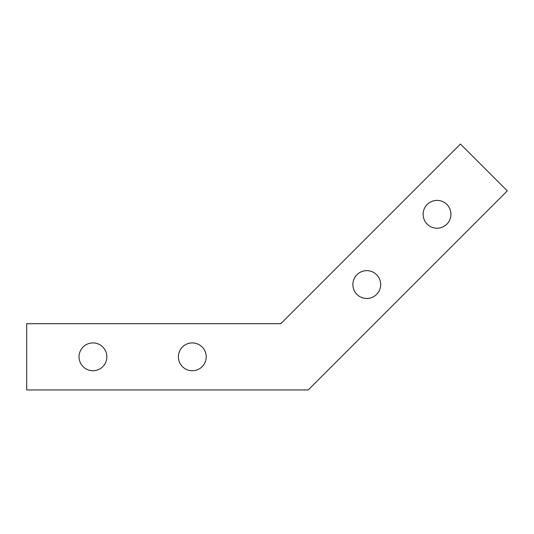 <?xml version="1.0" encoding="UTF-8"?>
<svg xmlns="http://www.w3.org/2000/svg" width="534" height="534" viewBox="0 0 534 534"><rect width="100%" height="100%" fill="white"/><g stroke="black" fill="none" stroke-linecap="round" stroke-linejoin="round"><path stroke-width="0.8" d="M92.943 342.921A13.911 13.911 0 0 0 79.032 356.832A13.911 13.911 0 0 0 92.943 370.743A13.911 13.911 0 0 0 106.853 356.832A13.911 13.911 0 0 0 92.943 342.921M192.307 342.921A13.911 13.911 0 0 0 178.396 356.832A13.911 13.911 0 0 0 192.307 370.743A13.911 13.911 0 0 0 206.217 356.832A13.911 13.911 0 0 0 192.307 342.921M366.778 270.651A13.911 13.911 0 0 0 352.867 284.562A13.911 13.911 0 0 0 366.778 298.473A13.911 13.911 0 0 0 380.689 284.562A13.911 13.911 0 0 0 366.778 270.651M437.039 200.397A13.911 13.911 0 0 0 423.128 214.308A13.911 13.911 0 0 0 437.039 228.218A13.911 13.911 0 0 0 450.95 214.308A13.911 13.911 0 0 0 437.039 200.397M308.231 389.954L507.3 190.885L460.462 144.047L280.791 323.711L26.7 323.711L26.7 389.954L308.231 389.954"/></g></svg>
